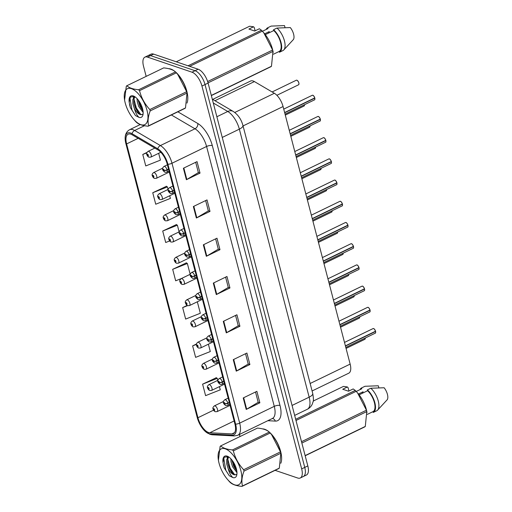 <?xml version="1.0" encoding="UTF-8"?>
<svg xmlns="http://www.w3.org/2000/svg" width="512" height="512" viewBox="0 0 512 512"><rect width="100%" height="100%" fill="white"/><g stroke="black" fill="none" stroke-linecap="round" stroke-linejoin="round"><path stroke-width="0.77" d="M212.698 99.398L250.598 81.03A12.73 5.722 64.1 0 1 254.413 81.581L274.368 93.28A12.73 5.722 64.1 0 1 283.066 106.541L350.15 364.102A12.73 5.722 64.1 0 1 348.749 373.197L312.09 390.97M280.781 463.277A20.371 9.152 -115.9 0 0 277.946 444.077A20.371 9.152 -115.9 0 0 264.723 429.274A20.371 9.152 -115.9 0 0 262.56 428.89A20.371 9.152 -115.9 0 1 264.723 429.274A20.371 9.152 -115.9 0 1 277.946 444.077A20.371 9.152 -115.9 0 1 280.781 463.277M186.957 103.098A20.371 9.152 -115.9 0 0 184.128 83.891A20.371 9.152 -115.9 0 0 170.899 69.088A20.371 9.152 -115.9 0 0 168.736 68.704A20.371 9.152 -115.9 0 1 170.899 69.088A20.371 9.152 -115.9 0 1 184.128 83.891A20.371 9.152 -115.9 0 1 186.957 103.098M208.544 432.499A13.581 6.099 64.1 0 1 197.933 417.734L126.611 143.917A13.581 6.099 64.1 0 1 128.109 134.214A13.581 6.099 64.1 0 1 132.179 134.81L157.92 149.894A13.581 6.099 64.1 0 1 167.194 164.038L234.893 423.917A13.581 6.099 64.1 0 1 233.395 433.626A13.581 6.099 64.1 0 1 231.904 433.907L209.786 432.749A13.581 6.099 64.1 0 1 208.544 432.499M208.858 433.69A14.899 6.694 -115.9 0 0 210.214 433.965L232.333 435.117A14.899 6.694 -115.9 0 0 235.61 424.166L167.917 164.288A14.899 6.694 -115.9 0 0 157.741 148.768L132 133.683A14.899 6.694 -115.9 0 0 125.478 141.798A14.899 6.694 -115.9 0 0 125.894 143.674L197.216 417.485A14.899 6.694 -115.9 0 0 203.699 429.837A14.899 6.694 -115.9 0 0 208.858 433.69M275.091 470.342L297.715 478.022A12.73 5.722 -115.9 0 0 300.275 477.99L306.419 475.014A12.73 5.722 -115.9 0 0 307.821 465.92L208.096 83.072A12.73 5.722 -115.9 0 0 198.144 69.222L153.626 54.118L150.554 55.61A12.73 5.722 -115.9 0 0 147.994 55.635A12.73 5.722 -115.9 0 1 150.554 55.61L195.078 70.714L150.554 55.61L147.488 57.094A12.73 5.722 -115.9 0 0 144.922 57.126A12.73 5.722 -115.9 0 0 143.52 66.221L146.163 76.378M208.096 83.072L205.024 84.557A12.73 5.722 -115.9 0 0 195.078 70.714A12.73 5.722 -115.9 0 1 205.024 84.557L304.749 467.405L205.024 84.557L201.952 86.048A12.73 5.722 -115.9 0 0 192.006 72.198L147.488 57.094M303.347 476.506A12.73 5.722 -115.9 0 0 304.749 467.405A12.73 5.722 -115.9 0 1 303.347 476.506M166.432 186.304L152.742 192.742L155.731 204.224L170.406 198.406L169.709 195.731M176.403 224.589L162.714 231.027L165.702 242.509L169.651 240.947M216.294 377.728L202.605 384.166L205.594 395.648L220.269 389.83L219.43 386.618M186.381 262.874L172.685 269.312L175.674 280.794L181.555 278.464M239.443 434.464L239.987 436.563M300.275 477.99A12.73 5.722 -115.9 0 0 301.677 468.896L201.952 86.048M193.363 206.528L207.014 199.91L210.003 211.398L196.358 218.01L193.363 206.528M183.392 168.243L197.037 161.626L200.032 173.114L186.387 179.725L183.392 168.243M223.283 321.382L236.928 314.765L239.923 326.253L226.272 332.864L223.283 321.382M233.254 359.667L246.899 353.05L249.894 364.538L236.243 371.149L233.254 359.667M243.226 397.952L256.877 391.334L259.866 402.822L246.221 409.434L243.226 397.952M203.334 244.813L216.986 238.195L219.974 249.683L206.33 256.294L203.334 244.813M213.312 283.098L226.957 276.48L229.946 287.968L216.301 294.579L213.312 283.098M146.995 152.41L142.765 154.458L145.76 165.939L160.435 160.122L158.656 153.312M187.142 305.421L182.656 307.597L185.651 319.078L200.32 313.261L197.331 301.779M196.461 344.019L192.627 345.882L195.622 357.363L210.298 351.546L208.384 344.198M229.946 287.968L228.262 287.392M225.594 277.139L228.282 287.456L216.749 294.342A3.392 1.229 165.4 0 1 216.301 294.579M219.974 249.683L218.291 249.107M215.622 238.854L218.31 249.171L206.778 256.058A3.392 1.229 165.4 0 1 206.33 256.294M259.866 402.822L258.182 402.246M255.514 391.994L258.195 402.31L246.662 409.197A3.392 1.229 165.4 0 1 246.221 409.434M249.894 364.538L248.211 363.962M245.536 353.709L248.224 364.026L236.691 370.912A3.392 1.229 165.4 0 1 236.243 371.149M239.923 326.253L238.234 325.677M235.565 315.424L238.253 325.741L226.72 332.627A3.392 1.229 165.4 0 1 226.272 332.864M200.032 173.114L198.349 172.538M195.674 162.285L198.362 172.602L186.829 179.488A3.392 1.229 165.4 0 1 186.387 179.725M210.003 211.398L208.32 210.822M205.651 200.57L208.333 210.886L196.8 217.773A3.392 1.229 165.4 0 1 196.358 218.01M172.685 269.312L187.36 263.494L190.17 274.291M187.36 263.494L186.195 262.765M182.656 307.597L187.584 305.638M192.627 345.882L196.416 344.378M202.605 384.166L217.274 378.349L217.792 380.339M217.274 378.349L216.115 377.613M162.714 231.027L177.389 225.21L179.123 231.872M177.389 225.21L176.224 224.48M152.742 192.742L167.411 186.925L168.07 189.453M167.411 186.925L166.253 186.195M142.765 154.458L146.81 152.851M153.626 54.118A12.73 5.722 -115.9 0 0 151.066 54.144L144.922 57.126M213.12 409.101A2.125 0.691 -15.9 0 0 213.133 409.184A2.125 0.691 -15.9 0 0 213.466 409.427A1.062 0.474 -115.9 0 0 214.285 410.541A1.062 0.474 -115.9 0 0 214.611 409.779A1.062 0.474 -115.9 0 0 213.786 408.627A1.062 0.474 -115.9 0 0 213.446 409.344L213.933 409.203L214.221 409.965L213.466 409.427M213.446 409.344A2.125 0.845 166.7 0 1 213.088 409.005C212.538 408.166 212.96 407.13 214.349 405.894A3.181 1.427 64.1 0 1 214.995 405.888A3.181 1.427 64.1 0 1 217.286 408.742A3.181 1.427 64.1 0 1 217.126 411.622L215.309 411.725C214.349 411.366 213.626 410.522 213.133 409.184M214.125 409.37L213.805 409.523M375.603 331.418C375.712 332.659 375.597 333.248 375.258 333.171A2.547 1.146 -115.9 0 0 375.565 331.456L375.379 331.315M373.747 328.672A2.464 1.107 64.1 0 1 375.539 331.206L345.402 345.85M229.28 402.394L227.853 403.085A2.125 0.691 164.1 0 1 225.011 403.603A1.062 0.474 -115.9 0 0 224.192 402.49A1.062 0.474 -115.9 0 0 223.866 403.251A1.062 0.474 -115.9 0 0 224.691 404.403A1.062 0.474 -115.9 0 0 225.03 403.686L224.544 403.834L224.256 403.066L225.011 403.603M225.03 403.686A2.125 0.845 -13.3 0 0 227.917 403.334A3.181 1.427 64.1 0 1 227.539 405.485L229.805 404.39M229.35 402.643L227.917 403.334M375.565 331.456L345.453 346.048M207.597 387.891A2.125 0.691 -15.9 0 0 207.603 387.974A2.125 0.691 -15.9 0 0 207.942 388.218A1.062 0.474 -115.9 0 0 208.762 389.331A1.062 0.474 -115.9 0 0 209.088 388.57A1.062 0.474 -115.9 0 0 208.262 387.418A1.062 0.474 -115.9 0 0 207.917 388.134L208.41 387.994L208.698 388.755L207.942 388.218M207.917 388.134A2.125 0.845 166.7 0 1 207.558 387.795C207.014 386.957 207.437 385.92 208.826 384.685A3.181 1.427 64.1 0 1 209.466 384.678A3.181 1.427 64.1 0 1 211.763 387.533A3.181 1.427 64.1 0 1 211.603 390.413L209.786 390.515C208.826 390.157 208.102 389.312 207.603 387.974M208.602 388.16L208.282 388.314M202.074 366.682A2.125 0.691 -15.9 0 0 202.08 366.765A2.125 0.691 -15.9 0 0 202.419 367.008A1.062 0.474 -115.9 0 0 203.232 368.122A1.062 0.474 -115.9 0 0 203.565 367.36A1.062 0.474 -115.9 0 0 202.733 366.208A1.062 0.474 -115.9 0 0 202.394 366.925L202.886 366.784L203.168 367.546L202.419 367.008M202.394 366.925A2.125 0.845 166.7 0 1 202.035 366.586C201.485 365.747 201.907 364.71 203.302 363.475A3.181 1.427 64.1 0 1 203.942 363.469A3.181 1.427 64.1 0 1 206.24 366.323A3.181 1.427 64.1 0 1 206.08 369.203L204.256 369.306C203.302 368.947 202.573 368.102 202.08 366.765M203.078 366.95L202.758 367.104M196.55 345.472A2.125 0.691 -15.9 0 0 196.557 345.555A2.125 0.691 -15.9 0 0 196.89 345.798A1.062 0.474 -115.9 0 0 197.709 346.912A1.062 0.474 -115.9 0 0 198.042 346.15A1.062 0.474 -115.9 0 0 197.21 344.998A1.062 0.474 -115.9 0 0 196.87 345.715L197.363 345.574L197.645 346.336L196.89 345.798M196.87 345.715A2.125 0.845 166.7 0 1 196.512 345.376C195.962 344.538 196.384 343.501 197.779 342.266A3.181 1.427 64.1 0 1 198.419 342.259A3.181 1.427 64.1 0 1 200.71 345.114A3.181 1.427 64.1 0 1 200.557 347.994L198.733 348.096C197.773 347.738 197.05 346.893 196.557 345.555M197.555 345.741L197.235 345.894M191.021 324.262A2.125 0.691 -15.9 0 0 191.034 324.346A2.125 0.691 -15.9 0 0 191.366 324.589A1.062 0.474 -115.9 0 0 192.186 325.702A1.062 0.474 -115.9 0 0 192.518 324.941A1.062 0.474 -115.9 0 0 191.686 323.789A1.062 0.474 -115.9 0 0 191.347 324.506L191.834 324.365L192.122 325.126L191.366 324.589M191.347 324.506A2.125 0.845 166.7 0 1 190.989 324.166C190.438 323.328 190.861 322.285 192.256 321.056A3.181 1.427 64.1 0 1 192.896 321.05A3.181 1.427 64.1 0 1 195.187 323.904A3.181 1.427 64.1 0 1 195.027 326.784L193.21 326.886C192.25 326.528 191.526 325.683 191.034 324.346M192.026 324.531L191.706 324.685M370.112 311.354A2.464 1.107 64.1 0 0 370.067 310.221C370.189 311.45 370.074 312.038 369.734 311.962A2.547 1.146 -115.9 0 0 370.042 310.246L369.856 310.106M368.224 307.462A2.464 1.107 64.1 0 1 370.01 309.997L339.872 324.64M223.757 381.184L222.33 381.875A2.125 0.691 164.1 0 1 219.488 382.394A1.062 0.474 -115.9 0 0 218.669 381.28A1.062 0.474 -115.9 0 0 218.336 382.042A1.062 0.474 -115.9 0 0 219.168 383.194A1.062 0.474 -115.9 0 0 219.507 382.477L219.021 382.624L218.733 381.856L219.488 382.394M219.507 382.477A2.125 0.845 -13.3 0 0 222.394 382.125A3.181 1.427 64.1 0 1 222.01 384.275L224.275 383.181M223.821 381.434L222.394 382.125M370.042 310.246L339.93 324.838M364.55 288.992C364.659 290.24 364.55 290.829 364.211 290.752A2.547 1.146 -115.9 0 0 364.518 289.03L364.333 288.896M362.701 286.253A2.464 1.107 64.1 0 1 364.486 288.787L334.349 303.43M218.234 359.974L216.806 360.666A2.125 0.691 164.1 0 1 213.958 361.184A1.062 0.474 -115.9 0 0 213.146 360.07A1.062 0.474 -115.9 0 0 212.813 360.832A1.062 0.474 -115.9 0 0 213.645 361.984A1.062 0.474 -115.9 0 0 213.984 361.267L213.491 361.414L213.21 360.646L213.958 361.184M213.984 361.267A2.125 0.845 -13.3 0 0 216.87 360.915A3.181 1.427 64.1 0 1 216.486 363.066L218.752 361.971M218.298 360.224L216.87 360.915M364.518 289.03L334.4 303.629M359.027 267.782C359.136 269.03 359.021 269.619 358.688 269.542A2.547 1.146 -115.9 0 0 358.989 267.821L358.803 267.686M357.178 265.043A2.464 1.107 64.1 0 1 358.963 267.578L328.826 282.221M212.71 338.765L211.277 339.456A2.125 0.691 164.1 0 1 208.435 339.974A1.062 0.474 -115.9 0 0 207.622 338.861A1.062 0.474 -115.9 0 0 207.29 339.622A1.062 0.474 -115.9 0 0 208.115 340.774A1.062 0.474 -115.9 0 0 208.461 340.058L207.968 340.205L207.686 339.437L208.435 339.974M208.461 340.058A2.125 0.845 -13.3 0 0 211.347 339.706A3.181 1.427 64.1 0 1 210.963 341.856L213.229 340.762M212.774 339.014L211.347 339.706M358.989 267.821L328.877 282.419M240.832 470.528A19.949 8.96 -115.9 0 0 225.773 449.037A19.949 8.96 -115.9 0 0 218.637 461.427A19.949 8.96 -115.9 0 0 219.034 463.136A19.949 8.96 -115.9 0 0 227.181 479.053A19.949 8.96 -115.9 0 0 239.014 484.576A19.949 8.96 -115.9 0 0 240.832 470.528M244.006 471.091C241.85 476.826 241.35 481.786 242.496 485.965A22.918 10.298 -115.9 0 1 241.965 486.4L278.784 468.55A22.918 10.298 -115.9 0 0 279.315 468.115L280.819 453.242L244.006 471.091A22.918 10.298 -115.9 0 0 243.834 470.413A22.918 10.298 -115.9 0 0 243.648 469.734L280.467 451.885L271.59 434.63L270.17 433.005A22.918 10.298 -115.9 0 0 269.286 432.09C267.008 429.952 263.078 428.621 257.478 428.083L220.659 445.926C222.95 448.07 226.886 449.402 232.467 449.933L269.286 432.09M270.17 433.005L233.35 450.854C235.117 457.92 238.554 464.211 243.648 469.734M233.35 450.854A22.918 10.298 -115.9 0 0 232.467 449.933M220.659 445.926A22.918 10.298 -115.9 0 0 220.128 446.368L218.406 460.301L218.637 461.427M280.819 453.242A22.918 10.298 -115.9 0 0 280.653 452.563A22.918 10.298 -115.9 0 0 280.467 451.885M281.037 454.182L280.806 453.056A19.949 8.96 -115.9 0 0 280.41 451.347A19.949 8.96 -115.9 0 0 272.262 435.43L271.59 434.63M230.854 458.771L231.066 461.92L232.55 466.707L236.979 472.672M231.974 460.064L233.632 466.182L236.838 471.117M228.461 456.768L226.662 459.706L226.733 464.019L228.218 468.813C231.181 473.734 233.85 475.635 236.237 474.515L236.32 474.445M235.904 474.72L236.237 474.515M228.717 456.934L227.744 459.181L227.814 463.494L229.299 468.282L232.038 472.71L234.31 474.566L235.795 474.758M236.41 469.03A11.859 5.325 -115.9 0 0 227.872 456.442A11.859 5.325 -115.9 0 0 223.014 462.438L224.141 467.77L229.274 475.744L232.858 477.574A11.859 5.325 -115.9 0 0 236.813 474.886A11.859 5.325 -115.9 0 0 236.41 469.03M228.256 456.646L224.23 457.222L223.014 462.438M232.858 477.574C230.931 475.93 229.382 473.011 228.218 468.813M242.496 485.965L279.315 468.115M227.181 479.053L229.274 481.478A22.918 10.298 -115.9 0 0 230.157 482.394C232.454 484.531 236.384 485.869 241.965 486.4M232.685 461.018L234.496 466.112L236.595 469.792M227.77 459.059L230.163 468.211L234.592 474.682M223.706 457.99L225.83 470.31L229.274 475.744M232.102 461.107L233.952 466.374L236.813 471.091M227.443 456.371L227.238 458.042M227.77 463.206L229.619 468.474L232.48 473.19M223.296 464.659L224.141 467.77M147.008 110.349A19.949 8.96 -115.9 0 0 131.955 88.858A19.949 8.96 -115.9 0 0 124.813 101.242A19.949 8.96 -115.9 0 0 125.216 102.95A19.949 8.96 -115.9 0 0 133.357 118.867A19.949 8.96 -115.9 0 0 145.19 124.39A19.949 8.96 -115.9 0 0 147.008 110.349M150.182 110.906C148.032 116.646 147.526 121.6 148.678 125.779A22.918 10.298 -115.9 0 1 148.141 126.214L184.96 108.371A22.918 10.298 -115.9 0 0 185.498 107.936L187.002 93.056L150.182 110.906A22.918 10.298 -115.9 0 0 150.016 110.227A22.918 10.298 -115.9 0 0 149.83 109.549L186.65 91.706L177.773 74.445L176.352 72.826A22.918 10.298 -115.9 0 0 175.462 71.904C173.19 69.773 169.254 68.435 163.661 67.898L126.842 85.747C129.133 87.885 133.069 89.222 138.643 89.754L175.462 71.904M176.352 72.826L139.533 90.669C141.299 97.741 144.73 104.032 149.83 109.549M139.533 90.669A22.918 10.298 -115.9 0 0 138.643 89.754M126.842 85.747A22.918 10.298 -115.9 0 0 126.304 86.182L124.582 100.115L124.813 101.242M187.002 93.056A22.918 10.298 -115.9 0 0 186.829 92.384A22.918 10.298 -115.9 0 0 186.65 91.706M187.219 93.997L186.989 92.877A19.949 8.96 -115.9 0 0 186.586 91.162A19.949 8.96 -115.9 0 0 178.445 75.245L177.773 74.445M137.037 98.586L137.242 101.734L138.733 106.528L143.155 112.486M138.15 99.885L139.814 106.003L143.014 110.938M134.643 96.589L132.838 99.526L132.909 103.834L134.4 108.634C137.357 113.549 140.032 115.45 142.413 114.336L142.502 114.266M142.08 114.541L142.413 114.336M134.899 96.749L133.926 99.002L133.99 103.309L135.482 108.102L138.214 112.525L140.493 114.387L141.978 114.573M142.592 108.851A11.859 5.325 -115.9 0 0 134.054 96.256A11.859 5.325 -115.9 0 0 129.19 102.253L130.323 107.584L135.456 115.565L139.04 117.389A11.859 5.325 -115.9 0 0 142.995 114.701A11.859 5.325 -115.9 0 0 142.592 108.851M134.432 96.461L130.413 97.037L129.19 102.253M139.04 117.389C137.107 115.75 135.565 112.826 134.4 108.634M148.678 125.779L185.498 107.936M134.035 119.667L135.45 121.293A22.918 10.298 -115.9 0 0 136.339 122.214C138.63 124.352 142.566 125.69 148.141 126.214M138.861 100.838L140.672 105.933L142.771 109.606M133.946 98.874L136.339 108.032L140.768 114.496M129.882 97.805L132.006 110.131L135.456 115.565M138.278 100.922L140.128 106.195L142.989 110.906M133.626 96.192L133.414 97.856M133.946 103.027L135.795 108.294L138.656 113.011M129.472 104.48L130.323 107.584M295.674 419.296L355.258 390.413L353.19 388.941L348.518 391.206L342.72 389.235L347.398 386.97L343.456 386.406L313.203 401.069M347.398 386.97L348.07 387.642L348.941 391.002M356.256 391.45L361.811 388.762L361.587 387.923A13.581 6.099 -115.9 0 0 361.504 387.962A13.581 6.099 -115.9 0 0 359.962 389.658M361.587 387.923L365.005 386.272A13.581 6.099 -115.9 0 0 364.915 386.31A13.581 6.099 -115.9 0 0 364.826 386.355M365.005 386.272L378.323 385.786L378.861 387.84M358.458 394.022L363.136 391.757A9.594 4.314 -115.9 0 0 362.381 393.261M301.51 441.69L366.445 410.208L357.568 392.954L356.147 391.328L295.987 420.493M356.147 391.328A22.918 10.298 -115.9 0 0 355.258 390.413M305.133 455.603L365.293 426.438L366.797 411.565L301.862 443.04M366.797 411.565A22.918 10.298 -115.9 0 0 366.445 410.208M365.293 426.438A22.918 10.298 -115.9 0 1 364.755 426.88L305.171 455.763M367.014 412.506L366.784 411.379A19.949 8.96 -115.9 0 0 358.24 393.754L357.568 392.954M367.309 414.394L373.043 411.61A12.73 5.722 -115.9 0 0 374.381 402.547A12.73 5.722 -115.9 0 0 367.603 390.726L359.117 394.842M373.043 411.61L373.261 412.448A13.581 6.099 -115.9 0 0 373.35 412.403A13.581 6.099 -115.9 0 0 374.822 402.605A13.581 6.099 -115.9 0 0 367.386 389.888L367.603 390.726M376.672 410.79A13.581 6.099 -115.9 0 0 376.762 410.752A13.581 6.099 -115.9 0 0 377.619 410.112A13.581 6.099 -115.9 0 0 377.926 399.878A13.581 6.099 -115.9 0 0 370.797 388.237L367.386 389.888M377.619 410.112L387.232 399.706A8.486 3.814 -115.9 0 0 384.122 387.75L370.797 388.237M188.058 65.798L261.44 30.227L259.373 28.755L254.694 31.021L248.902 29.056L253.574 26.79L249.632 26.221L176.25 61.792M253.574 26.79L254.246 27.462L255.123 30.816M262.438 31.27L267.987 28.576L267.77 27.744A13.581 6.099 -115.9 0 0 267.68 27.782A13.581 6.099 -115.9 0 0 266.144 29.472M267.77 27.744L271.181 26.086A13.581 6.099 -115.9 0 0 271.091 26.131A13.581 6.099 -115.9 0 0 271.008 26.17M271.181 26.086L284.506 25.6L285.037 27.654M264.64 33.837L269.312 31.571A9.594 4.314 -115.9 0 0 268.563 33.075M207.635 81.53L272.627 50.029L263.744 32.774L262.323 31.149L189.69 66.355M262.323 31.149A22.918 10.298 -115.9 0 0 261.44 30.227M211.309 95.418L271.469 66.259L272.979 51.386L208.038 82.861M272.979 51.386A22.918 10.298 -115.9 0 0 272.627 50.029M271.469 66.259A22.918 10.298 -115.9 0 1 270.938 66.694L211.354 95.578M273.197 52.32L272.96 51.2A19.949 8.96 -115.9 0 0 264.416 33.574L263.744 32.774M273.485 54.208L279.226 51.424A12.73 5.722 -115.9 0 0 280.563 42.362A12.73 5.722 -115.9 0 0 273.786 30.547L265.293 34.662M279.226 51.424L279.443 52.262A13.581 6.099 -115.9 0 0 279.526 52.224A13.581 6.099 -115.9 0 0 280.998 42.426A13.581 6.099 -115.9 0 0 273.568 29.709L273.786 30.547M282.854 50.611A13.581 6.099 -115.9 0 0 282.944 50.566A13.581 6.099 -115.9 0 0 283.802 49.926A13.581 6.099 -115.9 0 0 284.102 39.699A13.581 6.099 -115.9 0 0 276.979 28.058L273.568 29.709M283.802 49.926L293.414 39.52A8.486 3.814 -115.9 0 0 290.298 27.565L276.979 28.058M185.498 303.053A2.125 0.691 -15.9 0 0 185.51 303.136A2.125 0.691 -15.9 0 0 185.843 303.379A1.062 0.474 -115.9 0 0 186.662 304.493A1.062 0.474 -115.9 0 0 186.989 303.731A1.062 0.474 -115.9 0 0 186.163 302.579A1.062 0.474 -115.9 0 0 185.818 303.296L186.31 303.155L186.598 303.917L185.843 303.379M185.818 303.296A2.125 0.845 166.7 0 1 185.459 302.957C184.915 302.118 185.338 301.075 186.726 299.846A3.181 1.427 64.1 0 1 187.366 299.84A3.181 1.427 64.1 0 1 189.664 302.694A3.181 1.427 64.1 0 1 189.504 305.574L187.686 305.677C186.726 305.318 186.003 304.474 185.51 303.136M186.502 303.322L186.182 303.475M179.974 281.843A2.125 0.691 -15.9 0 0 179.981 281.926A2.125 0.691 -15.9 0 0 180.32 282.17A1.062 0.474 -115.9 0 0 181.133 283.283A1.062 0.474 -115.9 0 0 181.466 282.522A1.062 0.474 -115.9 0 0 180.634 281.37A1.062 0.474 -115.9 0 0 180.294 282.086L180.787 281.946L181.069 282.707L180.32 282.17M180.294 282.086A2.125 0.845 166.7 0 1 179.936 281.747C179.386 280.909 179.808 279.866 181.203 278.637A3.181 1.427 64.1 0 1 181.843 278.63A3.181 1.427 64.1 0 1 184.141 281.485A3.181 1.427 64.1 0 1 183.981 284.365L182.157 284.467C181.203 284.109 180.474 283.264 179.981 281.926M180.979 282.112L180.659 282.266M174.451 260.634A2.125 0.691 -15.9 0 0 174.458 260.717A2.125 0.691 -15.9 0 0 174.79 260.96A1.062 0.474 -115.9 0 0 175.61 262.074A1.062 0.474 -115.9 0 0 175.942 261.312A1.062 0.474 -115.9 0 0 175.11 260.16A1.062 0.474 -115.9 0 0 174.771 260.877L175.264 260.736L175.546 261.498L174.79 260.96M174.771 260.877A2.125 0.845 166.7 0 1 174.413 260.538C173.862 259.699 174.285 258.656 175.68 257.427A3.181 1.427 64.1 0 1 176.32 257.421A3.181 1.427 64.1 0 1 178.611 260.275A3.181 1.427 64.1 0 1 178.458 263.155L176.634 263.258C175.68 262.899 174.95 262.054 174.458 260.717M175.456 260.902L175.136 261.056M353.504 246.573C353.613 247.821 353.498 248.41 353.165 248.333A2.547 1.146 -115.9 0 0 353.466 246.611L353.28 246.477M351.648 243.834A2.464 1.107 64.1 0 1 353.44 246.368L323.302 261.011M207.181 317.555L205.754 318.246A2.125 0.691 164.1 0 1 202.912 318.765A1.062 0.474 -115.9 0 0 202.093 317.651A1.062 0.474 -115.9 0 0 201.766 318.413A1.062 0.474 -115.9 0 0 202.592 319.565A1.062 0.474 -115.9 0 0 202.931 318.848L202.445 318.995L202.157 318.227L202.912 318.765M202.931 318.848A2.125 0.845 -13.3 0 0 205.818 318.496A3.181 1.427 64.1 0 1 205.44 320.646L207.706 319.552M207.251 317.805L205.818 318.496M353.466 246.611L323.354 261.21M348.013 226.515A2.464 1.107 64.1 0 0 347.968 225.382C348.09 226.611 347.974 227.2 347.635 227.123A2.547 1.146 -115.9 0 0 347.942 225.402L347.757 225.267M346.125 222.624A2.464 1.107 64.1 0 1 347.91 225.158L317.773 239.802M201.658 296.346L200.23 297.037A2.125 0.691 164.1 0 1 197.389 297.555A1.062 0.474 -115.9 0 0 196.57 296.442A1.062 0.474 -115.9 0 0 196.237 297.203A1.062 0.474 -115.9 0 0 197.069 298.355A1.062 0.474 -115.9 0 0 197.408 297.638L196.922 297.786L196.634 297.018L197.389 297.555M197.408 297.638A2.125 0.845 -13.3 0 0 200.294 297.286A3.181 1.427 64.1 0 1 199.91 299.437L202.176 298.342M201.722 296.595L200.294 297.286M347.942 225.402L317.83 240M342.451 204.154C342.56 205.402 342.451 205.99 342.112 205.914A2.547 1.146 -115.9 0 0 342.419 204.192L342.234 204.058M340.602 201.414A2.464 1.107 64.1 0 1 342.387 203.949L312.25 218.592M196.134 275.136L194.707 275.827A2.125 0.691 164.1 0 1 191.866 276.346A1.062 0.474 -115.9 0 0 191.046 275.232A1.062 0.474 -115.9 0 0 190.714 275.994A1.062 0.474 -115.9 0 0 191.546 277.146A1.062 0.474 -115.9 0 0 191.885 276.429L191.392 276.576L191.11 275.808L191.866 276.346M191.885 276.429A2.125 0.845 -13.3 0 0 194.771 276.077A3.181 1.427 64.1 0 1 194.387 278.227L196.653 277.133M196.198 275.386L194.771 276.077M342.419 204.192L312.301 218.79M168.928 239.424A2.125 0.691 -15.9 0 0 168.934 239.507A2.125 0.691 -15.9 0 0 169.267 239.75A1.062 0.474 -115.9 0 0 170.086 240.864A1.062 0.474 -115.9 0 0 170.419 240.102A1.062 0.474 -115.9 0 0 169.587 238.95A1.062 0.474 -115.9 0 0 169.248 239.667L169.734 239.526L170.022 240.288L169.267 239.75M169.248 239.667A2.125 0.845 166.7 0 1 168.89 239.328C168.339 238.49 168.762 237.446 170.157 236.218A3.181 1.427 64.1 0 1 170.797 236.211A3.181 1.427 64.1 0 1 173.088 239.066A3.181 1.427 64.1 0 1 172.928 241.946L171.11 242.048C170.15 241.69 169.427 240.845 168.934 239.507M169.926 239.693L169.606 239.846M163.398 218.214A2.125 0.691 -15.9 0 0 163.411 218.298A2.125 0.691 -15.9 0 0 163.744 218.541A1.062 0.474 -115.9 0 0 164.563 219.654A1.062 0.474 -115.9 0 0 164.89 218.893A1.062 0.474 -115.9 0 0 164.064 217.741A1.062 0.474 -115.9 0 0 163.725 218.458L164.211 218.317L164.499 219.078L163.744 218.541M163.725 218.458A2.125 0.845 166.7 0 1 163.36 218.118C162.816 217.28 163.238 216.237 164.627 215.008A3.181 1.427 64.1 0 1 165.267 215.002A3.181 1.427 64.1 0 1 167.565 217.856A3.181 1.427 64.1 0 1 167.405 220.736L165.587 220.838C164.627 220.48 163.904 219.629 163.411 218.298M164.403 218.483L164.083 218.637M157.875 197.005A2.125 0.691 -15.9 0 0 157.882 197.088A2.125 0.691 -15.9 0 0 158.221 197.331A1.062 0.474 -115.9 0 0 159.034 198.445A1.062 0.474 -115.9 0 0 159.366 197.683A1.062 0.474 -115.9 0 0 158.541 196.531A1.062 0.474 -115.9 0 0 158.195 197.248L158.688 197.107L158.97 197.869L158.221 197.331M158.195 197.248A2.125 0.845 166.7 0 1 157.837 196.909C157.293 196.07 157.715 195.027 159.104 193.798A3.181 1.427 64.1 0 1 159.744 193.792A3.181 1.427 64.1 0 1 162.042 196.646A3.181 1.427 64.1 0 1 161.882 199.526L160.058 199.629C159.104 199.27 158.374 198.419 157.882 197.088M158.88 197.274L158.56 197.427M152.352 175.795A2.125 0.691 -15.9 0 0 152.358 175.878A2.125 0.691 -15.9 0 0 152.691 176.122A1.062 0.474 -115.9 0 0 153.51 177.235A1.062 0.474 -115.9 0 0 153.843 176.474A1.062 0.474 -115.9 0 0 153.011 175.322A1.062 0.474 -115.9 0 0 152.672 176.038L153.165 175.898L153.446 176.659L152.691 176.122M152.672 176.038A2.125 0.845 166.7 0 1 152.314 175.699C151.763 174.861 152.186 173.818 153.581 172.589A3.181 1.427 64.1 0 1 154.221 172.582A3.181 1.427 64.1 0 1 156.512 175.437A3.181 1.427 64.1 0 1 156.358 178.317L154.534 178.419C153.581 178.061 152.851 177.21 152.358 175.878M153.357 176.064L153.037 176.218M146.829 154.586A2.125 0.691 -15.9 0 0 146.835 154.669A2.125 0.691 -15.9 0 0 147.168 154.912A1.062 0.474 -115.9 0 0 147.987 156.026A1.062 0.474 -115.9 0 0 148.32 155.264A1.062 0.474 -115.9 0 0 147.488 154.112A1.062 0.474 -115.9 0 0 147.149 154.829L147.635 154.688L147.923 155.45L147.168 154.912M147.149 154.829A2.125 0.845 166.7 0 1 146.79 154.49C146.24 153.645 146.662 152.608 148.058 151.379A3.181 1.427 64.1 0 1 148.698 151.373A3.181 1.427 64.1 0 1 150.989 154.221A3.181 1.427 64.1 0 1 150.829 157.107L149.011 157.21C148.051 156.851 147.328 156 146.835 154.669M336.928 182.944C337.037 184.192 336.922 184.781 336.589 184.704A2.547 1.146 -115.9 0 0 336.896 182.982L336.704 182.848M335.078 180.205A2.464 1.107 64.1 0 1 336.864 182.739L306.726 197.382M190.611 253.926L189.178 254.618A2.125 0.691 164.1 0 1 186.336 255.136A1.062 0.474 -115.9 0 0 185.523 254.022A1.062 0.474 -115.9 0 0 185.19 254.784A1.062 0.474 -115.9 0 0 186.016 255.936A1.062 0.474 -115.9 0 0 186.362 255.219L185.869 255.366L185.587 254.598L186.336 255.136M186.362 255.219A2.125 0.845 -13.3 0 0 189.248 254.867A3.181 1.427 64.1 0 1 188.864 257.018L191.13 255.923M190.675 254.176L189.248 254.867M336.896 182.982L306.778 197.581M331.405 161.734C331.514 162.982 331.398 163.571 331.066 163.494A2.547 1.146 -115.9 0 0 331.366 161.773L331.181 161.638M329.549 158.995A2.464 1.107 64.1 0 1 331.341 161.53L301.203 176.173M185.088 232.717L183.654 233.408A2.125 0.691 164.1 0 1 180.813 233.926A1.062 0.474 -115.9 0 0 179.994 232.813A1.062 0.474 -115.9 0 0 179.667 233.574A1.062 0.474 -115.9 0 0 180.493 234.726A1.062 0.474 -115.9 0 0 180.832 234.01L180.346 234.157L180.058 233.389L180.813 233.926M180.832 234.01A2.125 0.845 -13.3 0 0 183.718 233.658A3.181 1.427 64.1 0 1 183.341 235.808L185.606 234.707M185.152 232.966L183.718 233.658M331.366 161.773L301.254 176.371M325.882 140.525C325.99 141.773 325.875 142.362 325.536 142.285A2.547 1.146 -115.9 0 0 325.843 140.563L325.658 140.429M324.026 137.786A2.464 1.107 64.1 0 1 325.811 140.32L295.674 154.963M179.558 211.507L178.131 212.198A2.125 0.691 164.1 0 1 175.29 212.717A1.062 0.474 -115.9 0 0 174.47 211.603A1.062 0.474 -115.9 0 0 174.138 212.365A1.062 0.474 -115.9 0 0 174.97 213.517A1.062 0.474 -115.9 0 0 175.309 212.8L174.822 212.947L174.534 212.179L175.29 212.717M175.309 212.8A2.125 0.845 -13.3 0 0 178.195 212.448A3.181 1.427 64.1 0 1 177.818 214.598L180.077 213.498M179.622 211.757L178.195 212.448M325.843 140.563L295.731 155.162M320.39 120.467A2.464 1.107 64.1 0 0 320.346 119.334C320.461 120.563 320.352 121.152 320.013 121.075A2.547 1.146 -115.9 0 0 320.32 119.354L320.134 119.219M318.502 116.576A2.464 1.107 64.1 0 1 320.288 119.11L290.15 133.754M174.035 190.298L172.608 190.989A2.125 0.691 164.1 0 1 169.766 191.507A1.062 0.474 -115.9 0 0 168.947 190.394A1.062 0.474 -115.9 0 0 168.614 191.155A1.062 0.474 -115.9 0 0 169.446 192.307A1.062 0.474 -115.9 0 0 169.786 191.59L169.293 191.738L169.011 190.97L169.766 191.507M169.786 191.59A2.125 0.845 -13.3 0 0 172.672 191.238A3.181 1.427 64.1 0 1 172.288 193.389L174.554 192.288M174.099 190.547L172.672 191.238M320.32 119.354L290.202 133.952M314.867 99.258A2.464 1.107 64.1 0 0 314.822 98.125C314.938 99.354 314.822 99.942 314.49 99.866A2.547 1.146 -115.9 0 0 314.797 98.144L314.611 98.01M312.979 95.366A2.464 1.107 64.1 0 1 314.765 97.901L284.627 112.544M168.512 169.088L167.078 169.779A2.125 0.691 164.1 0 1 164.237 170.298A1.062 0.474 -115.9 0 0 163.424 169.184A1.062 0.474 -115.9 0 0 163.091 169.946A1.062 0.474 -115.9 0 0 163.923 171.098A1.062 0.474 -115.9 0 0 164.262 170.381L163.77 170.522L163.488 169.76L164.237 170.298M164.262 170.381A2.125 0.845 -13.3 0 0 167.149 170.029A3.181 1.427 64.1 0 1 166.765 172.179L169.03 171.078M168.576 169.338L167.149 170.029M314.797 98.144L284.678 112.742M310.144 383.494L350.15 364.102M243.053 125.933L283.066 106.541M234.771 112.474L274.368 93.28M214.944 100.71L254.413 81.581M197.933 417.734L213.549 410.163M203.699 429.837L209.92 434.33L212.224 434.784A4.243 3.68 -87 0 1 210.214 433.965M167.917 164.288A4.243 1.536 -14.6 0 0 171.987 163.245L239.68 423.13A4.243 1.536 165.4 0 1 235.61 424.166M157.741 148.768A4.243 3.149 -59.6 0 1 160.39 145.568A16.973 7.629 64.1 0 1 171.987 163.245L206.579 146.477A16.973 7.629 -115.9 0 0 194.989 128.794L171.373 114.957M212.224 434.784L234.336 435.936A4.243 3.68 -87 0 1 232.333 435.117M280.006 405.491A4.243 1.536 165.4 0 0 274.272 406.355L239.68 423.13A16.973 7.629 64.1 0 1 237.811 435.258L272.403 418.483A16.973 7.629 -115.9 0 0 274.272 406.355L206.579 146.477A4.243 1.536 165.4 0 1 212.314 145.613L280.006 405.491A21.222 9.536 64.1 0 1 275.334 421.094L267.834 420.698M132 133.683A4.243 3.149 -59.6 0 1 134.65 130.477L160.39 145.568L194.989 128.794A4.243 3.149 120.4 0 0 197.818 123.507A21.222 9.536 64.1 0 1 212.314 145.613M125.478 141.798C124.448 135.949 125.811 131.93 129.562 129.741A16.973 7.629 64.1 0 1 134.65 130.477L144.493 125.709M177.862 111.814L197.818 123.507M301.677 468.896L307.821 465.92M192.006 72.198L198.144 69.222M275.334 421.094A4.243 3.68 93 0 0 272.333 418.522M126.611 143.917L138.163 138.317M209.786 432.749L234.118 420.96M231.904 433.907L234.541 432.627M213.76 282.874L216.749 294.342M223.731 321.158L226.72 332.627M233.709 359.443L236.691 370.912M243.68 397.728L246.662 409.197M203.789 244.589L206.778 256.058M193.818 206.304L196.8 217.773M183.846 168.019L186.829 179.488M312.736 393.446A8.486 3.072 165.4 0 1 309.158 397.158L239.347 129.152A16.973 7.629 -115.9 0 0 227.757 111.469A8.486 6.291 -59.6 0 1 233.203 111.411C238.029 114.643 241.267 119.315 242.925 125.44L312.736 393.446C313.53 398.176 313.632 400.966 313.05 401.83L312.269 404.128C311.2 406.438 309.542 408.154 307.29 409.286A16.973 7.629 -115.9 0 0 309.158 397.158L292.064 405.446M213.28 102.989L227.757 111.469L216.864 116.749M242.925 125.44A8.486 3.072 165.4 0 1 239.347 129.152L222.253 137.434M365.274 338.016L364.851 339.309A2.547 1.146 -115.9 0 0 365.235 338.029A2.464 1.107 64.1 0 1 365.229 338.701M375.514 331.251A2.547 1.146 -115.9 0 0 373.549 328.582A2.547 1.146 -115.9 0 0 373.037 328.589L373.6 328.582C374.029 328.499 374.682 329.376 375.552 331.219M375.597 331.43A2.464 1.107 64.1 0 1 375.635 332.563M228.166 398.106L224.762 399.757A3.181 1.427 64.1 0 1 225.402 399.75A3.181 1.427 64.1 0 1 227.853 403.085M359.706 317.491A2.464 1.107 64.1 0 0 359.738 316.813L359.328 318.099A2.547 1.146 -115.9 0 0 359.712 316.819M354.227 295.597L353.805 296.89A2.547 1.146 -115.9 0 0 354.189 295.61M354.214 295.603A2.464 1.107 64.1 0 1 354.176 296.282M348.698 274.387L348.275 275.68A2.547 1.146 -115.9 0 0 348.659 274.4A2.464 1.107 64.1 0 1 348.653 275.072M343.13 253.862A2.464 1.107 64.1 0 0 343.162 253.184L342.752 254.47A2.547 1.146 -115.9 0 0 343.136 253.19M369.99 310.042A2.547 1.146 -115.9 0 0 368.026 307.373A2.547 1.146 -115.9 0 0 367.514 307.379L368.077 307.373C368.506 307.29 369.158 308.166 370.022 310.01M222.643 376.896L219.238 378.547A3.181 1.427 64.1 0 1 219.878 378.541A3.181 1.427 64.1 0 1 222.33 381.875M364.467 288.832A2.547 1.146 -115.9 0 0 362.502 286.163A2.547 1.146 -115.9 0 0 361.99 286.17L362.547 286.163C362.982 286.08 363.629 286.957 364.499 288.8M364.544 289.011A2.464 1.107 64.1 0 1 364.589 290.144M217.114 355.686L213.709 357.338A3.181 1.427 64.1 0 1 214.349 357.331A3.181 1.427 64.1 0 1 216.806 360.666M358.938 267.622A2.547 1.146 -115.9 0 0 356.979 264.954A2.547 1.146 -115.9 0 0 356.467 264.96L357.024 264.954C357.453 264.87 358.106 265.747 358.976 267.59M359.021 267.802A2.464 1.107 64.1 0 1 359.066 268.934M211.59 334.477L208.186 336.128A3.181 1.427 64.1 0 1 208.826 336.122A3.181 1.427 64.1 0 1 211.277 339.456M337.651 231.968L337.229 233.261A2.547 1.146 -115.9 0 0 337.613 231.981M337.638 231.968A2.464 1.107 64.1 0 1 337.606 232.653M332.083 211.443A2.464 1.107 64.1 0 0 332.115 210.758L331.706 212.051A2.547 1.146 -115.9 0 0 332.09 210.771M326.554 190.234A2.464 1.107 64.1 0 0 326.586 189.549L326.182 190.842A2.547 1.146 -115.9 0 0 326.566 189.562M353.414 246.413A2.547 1.146 -115.9 0 0 351.45 243.744A2.547 1.146 -115.9 0 0 350.938 243.75L351.501 243.744C351.93 243.661 352.582 244.538 353.453 246.381M353.498 246.592A2.464 1.107 64.1 0 1 353.536 247.725M206.067 313.267L202.662 314.918A3.181 1.427 64.1 0 1 203.302 314.912A3.181 1.427 64.1 0 1 205.754 318.246M347.891 225.203A2.547 1.146 -115.9 0 0 345.926 222.534A2.547 1.146 -115.9 0 0 345.414 222.541L345.978 222.534C346.406 222.451 347.059 223.328 347.923 225.171M200.544 292.058L197.139 293.709A3.181 1.427 64.1 0 1 197.779 293.702A3.181 1.427 64.1 0 1 200.23 297.037M342.368 203.994A2.547 1.146 -115.9 0 0 340.403 201.325A2.547 1.146 -115.9 0 0 339.891 201.331L340.448 201.325C340.883 201.242 341.53 202.118 342.4 203.962M342.445 204.173A2.464 1.107 64.1 0 1 342.49 205.306M195.021 270.848L191.61 272.499A3.181 1.427 64.1 0 1 192.25 272.493A3.181 1.427 64.1 0 1 194.707 275.827M321.075 168.333L320.653 169.632A2.547 1.146 -115.9 0 0 321.037 168.352M321.062 168.339A2.464 1.107 64.1 0 1 321.03 169.024M315.507 147.814A2.464 1.107 64.1 0 0 315.539 147.13L315.13 148.422A2.547 1.146 -115.9 0 0 315.514 147.142M309.984 126.605A2.464 1.107 64.1 0 0 310.016 125.92L309.606 127.213A2.547 1.146 -115.9 0 0 309.99 125.933M304.499 104.704L304.083 106.003A2.547 1.146 -115.9 0 0 304.467 104.723M304.486 104.71A2.464 1.107 64.1 0 1 304.454 105.395M298.554 84.794A2.547 1.146 -115.9 0 0 298.682 82.49A2.547 1.146 -115.9 0 0 296.845 80.205A2.547 1.146 -115.9 0 0 296.333 80.211L296.896 80.198C298.317 81.306 299.014 82.592 298.976 84.058L298.554 84.794L276.883 95.296M297.043 80.288A2.464 1.107 64.1 0 1 298.509 81.984A2.464 1.107 64.1 0 1 298.931 84.186M336.838 182.784A2.547 1.146 -115.9 0 0 334.88 180.115A2.547 1.146 -115.9 0 0 334.368 180.122L334.925 180.115C335.354 180.032 336.006 180.909 336.877 182.752M336.922 182.963A2.464 1.107 64.1 0 1 336.966 184.096M189.491 249.638L186.086 251.29A3.181 1.427 64.1 0 1 186.726 251.283A3.181 1.427 64.1 0 1 189.178 254.618M331.315 161.574A2.547 1.146 -115.9 0 0 329.357 158.906A2.547 1.146 -115.9 0 0 328.838 158.912L329.402 158.899C329.83 158.822 330.483 159.699 331.354 161.536M331.398 161.754A2.464 1.107 64.1 0 1 331.437 162.886M183.968 228.429L180.563 230.08A3.181 1.427 64.1 0 1 181.203 230.074A3.181 1.427 64.1 0 1 183.654 233.408M325.792 140.365A2.547 1.146 -115.9 0 0 323.827 137.696A2.547 1.146 -115.9 0 0 323.315 137.702L323.878 137.69C324.307 137.613 324.96 138.49 325.83 140.326M325.869 140.544A2.464 1.107 64.1 0 1 325.914 141.677M178.445 207.219L175.04 208.87A3.181 1.427 64.1 0 1 175.68 208.864A3.181 1.427 64.1 0 1 178.131 212.198M320.269 119.155A2.547 1.146 -115.9 0 0 318.304 116.486A2.547 1.146 -115.9 0 0 317.792 116.493L318.349 116.48C318.784 116.403 319.43 117.28 320.301 119.117M172.922 186.01L169.51 187.661A3.181 1.427 64.1 0 1 170.15 187.654A3.181 1.427 64.1 0 1 172.608 190.989M314.739 97.946A2.547 1.146 -115.9 0 0 312.781 95.277A2.547 1.146 -115.9 0 0 312.269 95.283L312.826 95.27C313.261 95.194 313.907 96.07 314.778 97.907M167.392 164.8L163.987 166.451A3.181 1.427 64.1 0 1 164.627 166.445A3.181 1.427 64.1 0 1 167.078 169.779M234.336 435.936L237.811 435.258M129.562 129.741L140.25 124.557M307.29 409.286L294.662 415.411M212.282 99.155L233.203 111.411M364.851 339.309L346.067 348.416M230.054 405.357L217.126 411.622M223.45 401.485L214.349 405.894M373.037 328.589L344.506 342.419M224.762 399.757C222.144 402.054 223.302 403.648 225.715 405.587L227.539 405.485M375.258 333.171L345.818 347.443M359.328 318.099L340.544 327.206M224.531 384.147L211.603 390.413M217.926 380.275L208.826 384.685M353.805 296.89L335.021 305.997M219.008 362.938L206.08 369.203M212.403 359.066L203.302 363.475M348.275 275.68L329.491 284.787M213.478 341.728L200.557 347.994M206.88 337.856L197.779 342.266M342.752 254.47L323.968 263.578M207.955 320.518L195.027 326.784M201.357 316.646L192.256 321.056M367.514 307.379L338.982 321.21M219.238 378.547C216.621 380.845 217.779 382.438 220.192 384.378L222.01 384.275M369.734 311.962L340.288 326.234M361.99 286.17L333.459 300M213.709 357.338C211.091 359.635 212.256 361.229 214.669 363.168L216.486 363.066M364.211 290.752L334.765 305.024M356.467 264.96L327.93 278.79M208.186 336.128C205.568 338.426 206.726 340.019 209.139 341.958L210.963 341.856M358.688 269.542L329.242 283.814M133.357 118.867L134.029 119.667M364.915 386.31L361.504 387.962M376.762 410.752L373.35 412.403M271.091 26.131L267.68 27.782M282.944 50.566L279.526 52.224M337.229 233.261L318.445 242.368M202.432 299.309L189.504 305.574M195.827 295.437L186.726 299.846M331.706 212.051L312.922 221.158M196.909 278.099L183.981 284.365M190.304 274.227L181.203 278.637M326.182 190.842L307.392 199.949M191.379 256.89L178.458 263.155M184.781 253.011L175.68 257.427M350.938 243.75L322.406 257.581M202.662 314.918C200.045 317.216 201.203 318.81 203.616 320.749L205.44 320.646M353.165 248.333L323.718 262.605M345.414 222.541L316.883 236.371M197.139 293.709C194.522 296 195.68 297.6 198.093 299.539L199.91 299.437M347.635 227.123L318.189 241.395M339.891 201.331L311.36 215.162M191.61 272.499C188.992 274.79 190.157 276.39 192.57 278.33L194.387 278.227M342.112 205.914L312.666 220.186M320.653 169.632L301.869 178.739M185.856 235.68L172.928 241.946M179.258 231.802L170.157 236.218M315.13 148.422L296.346 157.53M180.333 214.47L167.405 220.736M173.728 210.592L164.627 215.008M309.606 127.213L290.822 136.32M174.81 193.261L161.882 199.526M168.205 189.382L159.104 193.798M304.083 106.003L285.293 115.11M169.28 172.051L156.358 178.317M162.682 168.173L153.581 172.589M160.813 152.269L150.829 157.107M154.842 148.09L148.058 151.379M296.333 80.211L272.109 91.955M334.368 180.122L305.83 193.952M186.086 251.29C183.469 253.581 184.627 255.181 187.04 257.12L188.864 257.018M336.589 184.704L307.142 198.976M328.838 158.912L300.307 172.742M180.563 230.08C177.946 232.371 179.104 233.971 181.517 235.91L183.341 235.808M331.066 163.494L301.619 177.766M323.315 137.702L294.784 151.533M175.04 208.87C172.422 211.162 173.581 212.762 175.994 214.701L177.818 214.598M325.536 142.285L296.09 156.557M317.792 116.493L289.261 130.323M169.51 187.661C166.899 189.952 168.058 191.552 170.47 193.491L172.288 193.389M320.013 121.075L290.566 135.347M312.269 95.283L283.731 109.114M163.987 166.451C161.37 168.742 162.528 170.342 164.947 172.282L166.765 172.179M314.49 99.866L285.043 114.138"/></g></svg>
